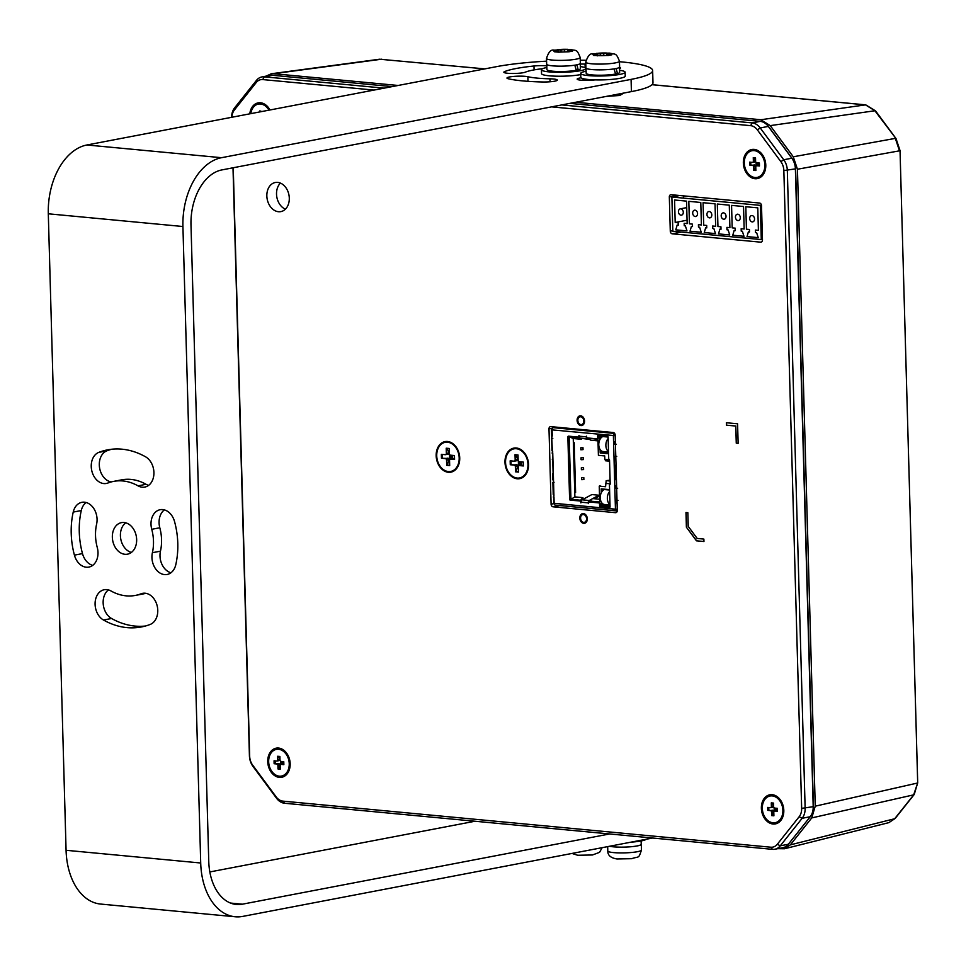 <?xml version="1.0" encoding="UTF-8"?>
<svg xmlns="http://www.w3.org/2000/svg" width="966" height="966" viewBox="0 0 966 966"><rect width="100%" height="100%" fill="white"/><g stroke="black" fill="none" stroke-linecap="round" stroke-linejoin="round"><path stroke-width="1.45" d="M86.904 144.985L496.439 66.666A88.92 12.558 178.4 0 1 546.575 61.172A88.92 12.558 178.4 0 0 496.439 66.666L86.904 144.985A61.752 40.101 95.4 0 0 48.3 213.8L66.074 850.285A61.752 40.101 95.4 0 0 100.585 904.055L235.209 916.77A61.752 40.101 -84.6 0 1 200.711 863L182.924 226.515A61.752 40.101 -84.6 0 1 221.528 157.7L631.076 79.381A88.92 12.558 178.4 0 0 652.642 70.542A88.92 12.558 178.4 0 1 631.076 79.381L221.528 157.7A61.752 40.101 -84.6 0 0 182.924 226.515L48.3 213.8A61.752 40.101 95.4 0 1 86.904 144.985L221.528 157.7L86.904 144.985M209.839 871.948L474.97 821.245L209.839 871.948M580.252 60.23A88.92 12.558 178.4 0 1 585.951 60.254A88.92 12.558 178.4 0 0 580.252 60.23M619.46 61.715A88.92 12.558 178.4 0 1 652.642 70.542L652.98 82.762A88.92 12.558 -1.6 0 1 631.414 91.601L221.878 169.919A49.399 32.083 95.4 0 0 190.99 224.969L208.765 861.467A49.399 32.083 95.4 0 0 236.368 904.478A49.399 32.083 95.4 0 0 242.381 904.188L609.594 833.96L242.381 904.188A49.399 32.083 95.4 0 1 236.368 904.478A49.399 32.083 95.4 0 1 208.765 861.467L190.99 224.969A49.399 32.083 95.4 0 1 221.878 169.919L631.414 91.601A88.92 12.558 -1.6 0 0 652.98 82.762L652.642 70.542A88.92 12.558 178.4 0 0 619.46 61.715M131.364 552.443A16.06 11.99 79.2 0 1 120.412 535.707A16.06 11.99 79.2 0 1 125.701 522.811A16.06 11.99 79.2 0 0 120.412 535.707A16.06 11.99 79.2 0 0 131.364 552.443M170.958 572.766A16.06 11.99 79.2 0 1 159.994 556.03A16.06 11.99 79.2 0 1 160.453 551.175A38.29 28.606 -100.8 0 0 161.551 539.596A38.29 28.606 -100.8 0 0 159.801 527.762A16.06 11.99 79.2 0 1 159.076 522.787A16.06 11.99 79.2 0 1 164.365 509.891A16.06 11.99 79.2 0 0 159.076 522.787A16.06 11.99 79.2 0 0 159.801 527.762L151.747 529.296A38.29 28.606 79.2 0 1 153.485 541.141A38.29 28.606 79.2 0 1 152.399 552.709A16.06 11.99 -100.8 0 0 151.94 557.563A16.06 11.99 -100.8 0 0 167.106 574.48A16.06 11.99 -100.8 0 0 175.788 564.712A70.397 52.599 -100.8 0 0 177.792 543.435A70.397 52.599 -100.8 0 0 174.58 521.664A16.06 11.99 -100.8 0 0 160.151 509.71A16.06 11.99 -100.8 0 0 151.01 524.333A16.06 11.99 -100.8 0 0 151.747 529.296A38.29 28.606 79.2 0 1 153.485 541.141A38.29 28.606 79.2 0 1 152.399 552.709A16.06 11.99 -100.8 0 0 151.94 557.563A16.06 11.99 -100.8 0 0 167.106 574.48A16.06 11.99 -100.8 0 0 175.788 564.712A70.397 52.599 -100.8 0 0 177.792 543.435A70.397 52.599 -100.8 0 0 174.58 521.664A16.06 11.99 -100.8 0 0 160.151 509.71A16.06 11.99 -100.8 0 0 151.01 524.333A16.06 11.99 -100.8 0 0 151.747 529.296L159.801 527.762A38.29 28.606 -100.8 0 1 161.551 539.596A38.29 28.606 -100.8 0 1 160.453 551.175L152.399 552.709L160.453 551.175A16.06 11.99 79.2 0 0 159.994 556.03A16.06 11.99 79.2 0 0 170.958 572.766M92.712 565.376A16.06 11.99 79.2 0 1 82.484 553.603A70.397 52.599 79.2 0 1 79.272 531.831A70.397 52.599 79.2 0 1 81.277 510.543A16.06 11.99 79.2 0 1 86.119 502.501A16.06 11.99 79.2 0 0 81.277 510.543L73.223 512.089A70.397 52.599 -100.8 0 0 71.218 533.365A70.397 52.599 -100.8 0 0 74.418 555.136A16.06 11.99 -100.8 0 0 88.86 567.09A16.06 11.99 -100.8 0 0 98.001 552.467A16.06 11.99 -100.8 0 0 97.264 547.505A38.29 28.606 79.2 0 1 95.525 535.659A38.29 28.606 79.2 0 1 96.612 524.091A16.06 11.99 -100.8 0 0 97.071 519.237A16.06 11.99 -100.8 0 0 81.905 502.32A16.06 11.99 -100.8 0 0 73.223 512.089A70.397 52.599 -100.8 0 0 71.218 533.365A70.397 52.599 -100.8 0 0 74.418 555.136A16.06 11.99 -100.8 0 0 88.86 567.09A16.06 11.99 -100.8 0 0 98.001 552.467A16.06 11.99 -100.8 0 0 97.264 547.505A38.29 28.606 79.2 0 1 95.525 535.659A38.29 28.606 79.2 0 1 96.612 524.091A16.06 11.99 -100.8 0 0 97.071 519.237A16.06 11.99 -100.8 0 0 81.905 502.32A16.06 11.99 -100.8 0 0 73.223 512.089L81.277 510.543A70.397 52.599 79.2 0 0 79.272 531.831A70.397 52.599 79.2 0 0 82.484 553.603L74.418 555.136L82.484 553.603A16.06 11.99 79.2 0 0 92.712 565.376M148.631 485.355A16.06 11.99 79.2 0 1 146.083 484.304A58.045 43.373 -100.8 0 0 130.965 479.414A58.045 43.373 -100.8 0 0 121.668 479.848L113.602 481.394A58.045 43.373 79.2 0 1 122.899 480.959A58.045 43.373 79.2 0 1 138.029 485.85A16.06 11.99 -100.8 0 0 142.207 487.19A16.06 11.99 -100.8 0 0 144.779 487.081A16.06 11.99 -100.8 0 0 153.92 473.521A16.06 11.99 -100.8 0 0 145.504 456.773A90.152 67.366 -100.8 0 0 122.018 449.19A90.152 67.366 -100.8 0 0 107.576 449.854A90.152 67.366 -100.8 0 0 98.822 452.366A16.06 11.99 -100.8 0 0 91.504 469.307A16.06 11.99 -100.8 0 0 103.833 483.568A16.06 11.99 -100.8 0 0 106.405 483.447A16.06 11.99 -100.8 0 0 107.963 483A58.045 43.373 79.2 0 1 113.602 481.394A58.045 43.373 79.2 0 1 122.899 480.959A58.045 43.373 79.2 0 1 138.029 485.85A16.06 11.99 -100.8 0 0 142.207 487.19A16.06 11.99 -100.8 0 0 144.779 487.081A16.06 11.99 -100.8 0 0 153.92 473.521A16.06 11.99 -100.8 0 0 145.504 456.773A90.152 67.366 -100.8 0 0 122.018 449.19A90.152 67.366 -100.8 0 0 107.576 449.854A90.152 67.366 -100.8 0 0 98.822 452.366A16.06 11.99 -100.8 0 0 91.504 469.307A16.06 11.99 -100.8 0 0 103.833 483.568A16.06 11.99 -100.8 0 0 106.405 483.447A16.06 11.99 -100.8 0 0 107.963 483A58.045 43.373 79.2 0 1 113.602 481.394L121.668 479.848A58.045 43.373 -100.8 0 1 130.965 479.414A58.045 43.373 -100.8 0 1 146.083 484.304L138.029 485.85L146.083 484.304A16.06 11.99 79.2 0 0 148.631 485.355M111.223 481.937A16.06 11.99 79.2 0 1 99.498 467.327A16.06 11.99 79.2 0 1 106.876 450.82A90.152 67.366 79.2 0 1 111.633 449.25A90.152 67.366 79.2 0 0 106.876 450.82L98.822 452.366L106.876 450.82A16.06 11.99 79.2 0 0 99.498 467.327A16.06 11.99 79.2 0 0 111.223 481.937M145.431 626.016A90.152 67.366 79.2 0 1 135.059 626.077A90.152 67.366 79.2 0 1 111.561 618.494A16.06 11.99 79.2 0 1 103.265 604.511A16.06 11.99 79.2 0 1 108.446 589.912A16.06 11.99 79.2 0 0 103.265 604.511A16.06 11.99 79.2 0 0 111.561 618.494L103.507 620.027A90.152 67.366 -100.8 0 0 126.993 627.622A90.152 67.366 -100.8 0 0 141.434 626.946A90.152 67.366 -100.8 0 0 150.189 624.447A16.06 11.99 -100.8 0 0 157.506 607.493A16.06 11.99 -100.8 0 0 145.166 593.233A16.06 11.99 -100.8 0 0 142.594 593.353A16.06 11.99 -100.8 0 0 141.036 593.8A58.045 43.373 79.2 0 1 135.409 595.418A58.045 43.373 79.2 0 1 126.111 595.841A58.045 43.373 79.2 0 1 110.981 590.963A16.06 11.99 -100.8 0 0 106.803 589.61A16.06 11.99 -100.8 0 0 104.231 589.731A16.06 11.99 -100.8 0 0 95.091 603.279A16.06 11.99 -100.8 0 0 103.507 620.027A90.152 67.366 -100.8 0 0 126.993 627.622A90.152 67.366 -100.8 0 0 141.434 626.946A90.152 67.366 -100.8 0 0 150.189 624.447A16.06 11.99 -100.8 0 0 157.506 607.493A16.06 11.99 -100.8 0 0 145.166 593.233A16.06 11.99 -100.8 0 0 142.594 593.353A16.06 11.99 -100.8 0 0 141.036 593.8A58.045 43.373 79.2 0 1 135.409 595.418A58.045 43.373 79.2 0 1 126.111 595.841A58.045 43.373 79.2 0 1 110.981 590.963A16.06 11.99 -100.8 0 0 106.803 589.61A16.06 11.99 -100.8 0 0 104.231 589.731A16.06 11.99 -100.8 0 0 95.091 603.279A16.06 11.99 -100.8 0 0 103.507 620.027L111.561 618.494A90.152 67.366 79.2 0 0 135.059 626.077A90.152 67.366 79.2 0 0 145.431 626.016M143.463 593.873A58.045 43.373 -100.8 0 0 145.854 593.317A58.045 43.373 -100.8 0 1 143.463 593.873L135.409 595.418L143.463 593.873M652.267 838.09A88.92 12.558 -1.6 0 0 652.605 838.029A88.92 12.558 -1.6 0 1 652.267 838.09L242.72 916.408A61.752 40.101 -84.6 0 1 235.209 916.77A61.752 40.101 -84.6 0 1 200.711 863L182.924 226.515L48.3 213.8L66.074 850.285A61.752 40.101 95.4 0 0 100.585 904.055L235.209 916.77A61.752 40.101 -84.6 0 0 242.72 916.408L652.267 838.09M112.346 537.253A16.06 11.99 -100.8 0 0 127.524 554.17A16.06 11.99 -100.8 0 0 136.653 539.547A16.06 11.99 -100.8 0 0 121.487 522.63A16.06 11.99 -100.8 0 0 112.346 537.253A16.06 11.99 -100.8 0 0 127.524 554.17A16.06 11.99 -100.8 0 0 136.653 539.547A16.06 11.99 -100.8 0 0 121.487 522.63A16.06 11.99 -100.8 0 0 112.346 537.253M593.535 80.045A62.983 8.887 -1.6 0 0 595.08 79.888A62.983 8.887 -1.6 0 1 593.535 80.045A11.109 1.57 -1.6 0 1 577.173 79.115A11.109 1.57 -1.6 0 0 593.535 80.045M581.061 77.811A11.109 1.57 -1.6 0 0 579.866 78.017A11.109 1.57 -1.6 0 0 577.173 79.115A11.109 1.57 -1.6 0 1 579.866 78.017A11.109 1.57 -1.6 0 1 581.061 77.811M585.819 64.094A62.983 8.887 -1.6 0 0 585.058 64.07A11.109 1.57 -1.6 0 0 580.264 64.118A11.109 1.57 -1.6 0 1 585.058 64.07A62.983 8.887 -1.6 0 1 585.819 64.094M584.647 67.511A40.753 5.76 178.4 0 1 585.915 67.584A40.753 5.76 178.4 0 0 584.647 67.511M619.556 68.683A11.109 1.57 -1.6 0 0 620.546 67.994A11.109 1.57 -1.6 0 0 619.52 67.366A11.109 1.57 -1.6 0 1 620.546 67.994A11.109 1.57 -1.6 0 1 619.556 68.683M533.981 66.002A62.983 8.887 -1.6 0 0 516.073 68.526A62.983 8.887 -1.6 0 0 504.506 71.641A11.109 1.57 -1.6 0 0 503.854 72.196A11.109 1.57 -1.6 0 0 511.111 73.464A11.109 1.57 -1.6 0 0 523.379 72.679A11.109 1.57 -1.6 0 0 525.419 72.124A40.753 5.76 178.4 0 1 532.906 70.107A40.753 5.76 178.4 0 1 542.602 68.683A40.753 5.76 178.4 0 0 532.906 70.107A40.753 5.76 178.4 0 0 525.419 72.124A11.109 1.57 -1.6 0 1 523.379 72.679A11.109 1.57 -1.6 0 1 511.111 73.464A11.109 1.57 -1.6 0 1 503.854 72.196A11.109 1.57 -1.6 0 1 504.506 71.641A62.983 8.887 -1.6 0 1 516.073 68.526A62.983 8.887 -1.6 0 1 533.981 66.002A11.109 1.57 -1.6 0 1 546.804 65.881A11.109 1.57 -1.6 0 0 533.981 66.002L534.089 69.89L533.981 66.002M508.285 78.753A62.983 8.887 -1.6 0 0 522.642 80.89A62.983 8.887 -1.6 0 0 542.457 81.977A11.109 1.57 -1.6 0 0 557.334 80.093A11.109 1.57 -1.6 0 0 553.482 79.007A11.109 1.57 -1.6 0 0 549.98 78.814A40.753 5.76 178.4 0 1 537.156 78.113A40.753 5.76 178.4 0 1 527.871 76.725A11.109 1.57 -1.6 0 0 525.335 76.35A11.109 1.57 -1.6 0 0 513.429 76.447A11.109 1.57 -1.6 0 0 506.969 78.053A11.109 1.57 -1.6 0 0 508.285 78.753A62.983 8.887 -1.6 0 0 522.642 80.89A62.983 8.887 -1.6 0 0 542.457 81.977A11.109 1.57 -1.6 0 0 557.334 80.093A11.109 1.57 -1.6 0 0 553.482 79.007A11.109 1.57 -1.6 0 0 549.98 78.814A40.753 5.76 178.4 0 1 537.156 78.113A40.753 5.76 178.4 0 1 527.871 76.725A11.109 1.57 -1.6 0 0 525.335 76.35A11.109 1.57 -1.6 0 0 513.429 76.447A11.109 1.57 -1.6 0 0 506.969 78.053A11.109 1.57 -1.6 0 0 508.285 78.753M231.599 117.309A14.816 11.073 79.2 0 1 234.605 107.878L256.461 80.371A14.816 11.073 79.2 0 1 261.907 76.93L269.961 75.384A14.816 11.073 -100.8 0 1 272.34 75.276L392.208 86.602M561.777 104.92L752.176 122.911A14.816 11.073 79.2 0 1 760.23 127.947L783.752 159.752A14.816 11.073 79.2 0 1 787.326 170.439L805.137 808.228A14.816 11.073 79.2 0 1 802.142 818.287L780.287 845.805A14.816 11.073 79.2 0 1 774.841 849.235L782.907 847.689A14.816 11.073 -100.8 0 0 788.353 844.26L810.208 816.741A14.816 11.073 -100.8 0 0 813.203 806.682L795.392 168.893A14.816 11.073 -100.8 0 0 791.818 158.207L768.296 126.413A14.816 11.073 -100.8 0 0 760.242 121.366L569.843 103.374M285.405 209.175A14.816 11.073 79.2 0 1 276.868 197.293A14.816 11.073 79.2 0 1 280.418 183.105M762.464 239.568L761.739 239.496M551.634 106.864L750.642 125.665A12.353 9.225 79.2 0 1 757.344 129.867L780.866 161.66A12.353 9.225 79.2 0 1 783.849 170.559L801.659 808.361A12.353 9.225 79.2 0 1 799.16 816.741L777.304 844.26A12.353 9.225 79.2 0 1 770.796 847.206L282.881 801.128A12.353 9.225 79.2 0 1 276.179 796.914L252.657 765.12A12.353 9.225 79.2 0 1 249.675 756.221L233.241 167.746M231.876 117.26A12.353 9.225 79.2 0 1 234.364 110.039L256.219 82.533A12.353 9.225 79.2 0 1 262.728 79.574L373.999 90.079M278.486 211.723A14.816 11.073 -100.8 0 0 280.852 211.614A14.816 11.073 -100.8 0 0 289.184 196.545A14.816 11.073 -100.8 0 0 277.665 182.393A14.816 11.073 -100.8 0 0 275.286 182.502A14.816 11.073 -100.8 0 0 266.954 197.571A14.816 11.073 -100.8 0 0 278.486 211.723M269.937 109.979A14.816 11.073 -100.8 0 0 260.518 102.77A14.816 11.073 -100.8 0 0 249.808 113.831M278.546 748.058A14.816 11.073 -100.8 0 0 267.739 761.667A14.816 11.073 -100.8 0 0 279.367 777.388A14.816 11.073 -100.8 0 0 290.174 763.78A14.816 11.073 -100.8 0 0 278.546 748.058M754.156 149.392A14.816 11.073 -100.8 0 0 743.349 163A14.816 11.073 -100.8 0 0 754.977 178.722A14.816 11.073 -100.8 0 0 765.784 165.126A14.816 11.073 -100.8 0 0 754.156 149.392M772.184 794.68A14.816 11.073 -100.8 0 0 761.377 808.288A14.816 11.073 -100.8 0 0 773.005 824.01A14.816 11.073 -100.8 0 0 783.812 810.414A14.816 11.073 -100.8 0 0 772.184 794.68M737.577 423.796L738.133 443.346L736.261 443.165L735.778 426.054L726.432 425.173L726.36 422.734L737.577 423.796M703.876 539.088L703.948 541.528L696.462 540.827L686.391 527.195L685.981 512.523L687.852 512.705L688.227 526.361L697.174 538.448L703.876 539.088M760.665 242.164L672.227 233.808A2.475 1.847 -100.8 0 1 670.283 231.188L669.329 196.967A2.475 1.847 -100.8 0 1 670.73 194.709A2.475 1.847 -100.8 0 1 671.128 194.697L759.578 203.053A2.475 1.847 -100.8 0 1 761.51 205.673L762.464 239.894A2.475 1.847 -100.8 0 1 761.063 242.14A2.475 1.847 -100.8 0 1 760.665 242.164L761.437 242.007M580.735 416.781A3.949 2.958 -100.8 0 0 580.095 416.805A3.949 2.958 -100.8 0 0 577.873 420.826A3.949 2.958 -100.8 0 0 580.952 424.593A3.949 2.958 -100.8 0 0 581.58 424.569A3.949 2.958 -100.8 0 0 583.802 420.548A3.949 2.958 -100.8 0 0 580.735 416.781M583.464 514.552A3.949 2.958 -100.8 0 0 582.824 514.576A3.949 2.958 -100.8 0 0 580.614 518.597A3.949 2.958 -100.8 0 0 583.681 522.365A3.949 2.958 -100.8 0 0 584.309 522.34A3.949 2.958 -100.8 0 0 586.531 518.319A3.949 2.958 -100.8 0 0 583.464 514.552M516.327 447.995A15.565 11.628 -100.8 0 0 504.976 462.279A15.565 11.628 -100.8 0 0 517.196 478.786A15.565 11.628 -100.8 0 0 528.547 464.501A15.565 11.628 -100.8 0 0 516.327 447.995M447.524 441.486A15.565 11.628 -100.8 0 0 436.173 455.783A15.565 11.628 -100.8 0 0 448.381 472.289A15.565 11.628 -100.8 0 0 459.731 458.005A15.565 11.628 -100.8 0 0 447.524 441.486M615.487 512.692L553.035 506.8A2.475 1.847 -100.8 0 1 551.091 504.18L548.99 428.892A2.475 1.847 -100.8 0 1 550.403 426.646A2.475 1.847 -100.8 0 1 550.789 426.622L613.253 432.526A2.475 1.847 -100.8 0 1 615.185 435.147L617.286 510.434A2.475 1.847 -100.8 0 1 615.885 512.68A2.475 1.847 -100.8 0 1 615.487 512.692L616.26 512.548M774.841 849.235A14.816 11.073 79.2 0 1 772.474 849.343L284.572 803.253A14.816 11.073 79.2 0 1 276.517 798.218L252.995 766.412A14.816 11.073 79.2 0 1 249.421 755.738L232.999 167.794M261.907 76.93A14.816 11.073 79.2 0 1 264.273 76.821L384.142 88.148M289.474 762.271A8.151 6.086 -100.8 0 0 288.894 759.264M765.084 163.604A8.151 6.086 -100.8 0 0 764.517 160.597M783.112 808.904A8.151 6.086 -100.8 0 0 782.532 805.885M738.121 443.297L736.261 443.165M736.418 443.14L735.778 426.054M735.935 426.03L726.432 425.173M726.589 425.149L726.529 422.746M703.948 541.479L696.462 540.827M696.631 540.791L686.391 527.195M686.548 527.158L686.138 512.548M580.977 425.571A4.939 3.695 79.2 0 1 577.137 420.862A4.939 3.695 79.2 0 1 579.914 415.839A4.939 3.695 79.2 0 1 580.699 415.803A4.939 3.695 79.2 0 1 584.539 420.512A4.939 3.695 79.2 0 1 581.774 425.535A4.939 3.695 79.2 0 1 580.977 425.571M583.706 523.343A4.939 3.695 79.2 0 1 579.866 518.633A4.939 3.695 79.2 0 1 582.643 513.61A4.939 3.695 79.2 0 1 583.44 513.574A4.939 3.695 79.2 0 1 587.28 518.283A4.939 3.695 79.2 0 1 584.502 523.306A4.939 3.695 79.2 0 1 583.706 523.343M266.133 76.121L271.301 73.754L273.583 73.706L398.113 85.467M575.748 102.251L760.846 119.736L770.24 125.616L793.279 156.782L797.445 169.231L815.244 806.175L811.754 817.912L790.333 844.864L784.561 848.752L777.763 848.679M623.807 93.062L619.701 95.477L606.443 96.383M652.002 84.706L865.512 104.871L874.894 110.752L770.24 125.616M874.894 110.752L896.037 138.645L895.325 138.38L899.491 150.829L797.445 169.231M888.853 822.646L895.18 818.443L914.162 794.547L917.7 782.871L900.034 150.611L917.688 782.834L913.667 794.849L811.754 817.912M896.037 138.645L900.034 150.575L917.688 782.834L914.343 794.076L894.673 818.745L888.865 822.634M484.86 68.888L379.566 59.216L484.751 68.9M812.527 812.128A14.804 11.061 -100.8 0 0 813.408 806.03L795.622 169.038A14.804 11.061 -100.8 0 0 792.048 158.364L768.984 127.174A14.804 11.061 -100.8 0 0 767.704 125.652M683.397 195.856A45.45 33.955 79.2 0 1 683.421 198.102M576.943 64.782L578.187 69.89L576.159 69.697M580.337 66.582A22.23 3.139 178.4 0 1 585.867 68.489A22.23 3.139 178.4 0 1 580.481 70.699A22.23 3.139 178.4 0 1 555.945 72.269A22.23 3.139 178.4 0 1 541.431 69.733A22.23 3.139 178.4 0 1 546.816 67.523A22.23 3.139 178.4 0 1 546.853 67.523M578.187 69.89A16.748 2.367 -1.6 0 0 580.385 68.646L580.252 63.527M546.768 64.456L546.913 69.576A16.748 2.367 -1.6 0 0 557.853 71.496A16.748 2.367 -1.6 0 0 576.328 70.313L574.794 65.169M541.431 69.733L541.54 73.645A22.23 3.139 -1.6 0 0 556.054 76.181A22.23 3.139 -1.6 0 0 580.59 74.611A22.23 3.139 -1.6 0 0 580.723 74.587M546.659 64.203A16.845 2.379 -1.6 0 0 552.504 65.845A16.845 2.379 -1.6 0 0 570.544 65.7A16.845 2.379 -1.6 0 0 580.337 63.261L580.18 57.501A16.845 2.379 178.4 0 1 570.387 59.94A16.845 2.379 178.4 0 1 552.347 60.073A16.845 2.379 178.4 0 1 546.502 58.443L546.659 64.203M569.022 51.766L572.56 51.089L567.972 50.425L571.8 49.64L569.747 49.399L553.699 50.329L558.288 50.848L554.472 51.778L558.59 52.164L569.022 51.766M557.406 50.606L557.249 49.64M567.682 49.254L567.477 51.548M616.211 68.489L617.455 73.597L615.414 73.404M619.604 70.289A22.23 3.139 178.4 0 1 625.135 72.209A22.23 3.139 178.4 0 1 619.749 74.418A22.23 3.139 178.4 0 1 595.213 75.976A22.23 3.139 178.4 0 1 580.699 73.44A22.23 3.139 178.4 0 1 586.084 71.23A22.23 3.139 178.4 0 1 586.12 71.23M617.455 73.597A16.748 2.367 -1.6 0 0 619.653 72.353L619.508 67.234M586.036 68.175L586.181 73.295A16.748 2.367 -1.6 0 0 597.121 75.203A16.748 2.367 -1.6 0 0 615.596 74.02L614.062 68.888M580.699 73.44L580.808 77.352A22.23 3.139 -1.6 0 0 595.322 79.888A22.23 3.139 -1.6 0 0 619.858 78.318A22.23 3.139 -1.6 0 0 625.243 76.109L625.135 72.209M585.927 67.922A16.845 2.379 -1.6 0 0 591.772 69.552A16.845 2.379 -1.6 0 0 609.812 69.419A16.845 2.379 -1.6 0 0 619.604 66.98L619.447 61.208A16.845 2.379 178.4 0 1 609.655 63.647A16.845 2.379 178.4 0 1 591.615 63.78A16.845 2.379 178.4 0 1 585.77 62.15L585.927 67.922M608.29 55.485L611.828 54.796L607.24 54.132L611.067 53.347L609.015 53.106L592.967 54.036L597.556 54.555L593.74 55.485L608.29 55.485M596.674 54.313L596.517 53.359M606.95 52.961L606.745 55.267M630.943 842.171A22.23 3.139 -1.6 0 0 639.758 841.181A22.23 3.139 -1.6 0 0 646.278 839.237M609.667 846.24A16.748 2.367 -1.6 0 0 636.099 846.107A16.748 2.367 -1.6 0 0 641.219 844.26L641.122 840.939M641.207 844.006A16.845 2.379 178.4 0 1 641.315 844.26A16.845 2.379 178.4 0 1 630.81 846.759A16.845 2.379 178.4 0 1 612.359 846.711A16.845 2.379 178.4 0 1 609.594 846.252M757.284 177.37A13.584 10.155 -100.8 0 0 757.441 177.346A13.584 10.155 -100.8 0 0 765.084 163.532A13.584 10.155 -100.8 0 0 754.518 150.551A13.584 10.155 -100.8 0 0 752.345 150.66A13.584 10.155 -100.8 0 0 752.176 150.684M754.941 177.502A13.584 10.155 79.2 0 1 744.388 164.534A13.584 10.155 79.2 0 1 752.019 150.72A13.584 10.155 79.2 0 1 754.192 150.611A13.584 10.155 79.2 0 1 764.758 163.592A13.584 10.155 79.2 0 1 757.127 177.406A13.584 10.155 79.2 0 1 754.941 177.502M755.774 167.094A1.485 1.111 79.2 0 1 756.861 165.741L759.469 165.983L759.397 163.049L756.776 162.807A1.485 1.111 79.2 0 1 755.605 161.237L755.521 157.808L753.275 157.603L753.371 161.02A1.485 1.111 79.2 0 1 752.285 162.385L749.664 162.131L749.749 165.065L752.369 165.319A1.485 1.111 79.2 0 1 753.528 166.889L753.625 170.306L755.871 170.523L755.774 167.094M756.861 165.741L759.457 165.524M758.334 162.952L758.491 165.391M758.395 165.126L757.791 163.447L758.395 165.126L756.161 164.908L757.839 164.908M758.358 163.496L756.668 163.339L755.678 165.343L749.749 165.065M755.678 165.343L754.518 169.895L753.625 170.306M755.859 170.028L754.518 169.895M750.751 162.24L750.823 164.908M754.398 161.974L755.569 161.551L755.472 160.622L755.569 161.551L752.743 162.288M754.18 157.687L755.472 160.622L753.371 161.02M757.078 162.831L757.791 163.447L756.161 164.908L756.088 162.445M756.378 162.674L756.668 163.339M775.312 822.658A13.584 10.155 -100.8 0 0 775.469 822.634A13.584 10.155 -100.8 0 0 783.1 808.82A13.584 10.155 -100.8 0 0 772.546 795.839A13.584 10.155 -100.8 0 0 770.361 795.948A13.584 10.155 -100.8 0 0 770.204 795.972M772.969 822.79A13.584 10.155 79.2 0 1 762.415 809.822A13.584 10.155 79.2 0 1 770.047 796.008A13.584 10.155 79.2 0 1 772.22 795.912A13.584 10.155 79.2 0 1 782.786 808.88A13.584 10.155 79.2 0 1 775.143 822.694A13.584 10.155 79.2 0 1 772.969 822.79M773.802 812.394A1.485 1.111 79.2 0 1 774.877 811.029L777.497 811.271L777.413 808.337L774.792 808.095A1.485 1.111 79.2 0 1 773.633 806.525L773.537 803.096L771.291 802.891L771.387 806.308A1.485 1.111 79.2 0 1 770.313 807.673L767.692 807.419L767.777 810.353L770.397 810.607A1.485 1.111 79.2 0 1 771.556 812.177L771.653 815.594L773.899 815.811L773.802 812.394M774.877 811.029L777.485 810.812M776.362 808.24L776.519 810.679M776.423 810.414L775.819 808.735L776.423 810.414L774.177 810.196L775.855 810.196M776.374 808.784L774.696 808.627L773.706 810.631L767.777 810.353M773.706 810.631L772.534 815.183L771.653 815.594M773.875 815.316L772.534 815.183M768.779 807.528L768.851 810.208M772.414 807.274L773.597 806.839L773.5 805.91L773.597 806.839L770.771 807.588M772.208 802.975L773.5 805.91L771.387 806.308M775.106 808.119L775.819 808.735L774.177 810.196L774.116 807.733M774.406 807.962L774.696 808.627M269.272 110.112A13.584 10.155 -100.8 0 0 260.88 103.93A13.584 10.155 -100.8 0 0 258.695 104.026A13.584 10.155 -100.8 0 0 258.538 104.062M250.798 113.638A13.584 10.155 79.2 0 1 258.381 104.087A13.584 10.155 79.2 0 1 260.554 103.99A13.584 10.155 79.2 0 1 268.946 110.172M259.661 111.947L259.625 110.969L261.883 111.525M260.542 111.054L260.832 111.718M281.661 776.036A13.584 10.155 -100.8 0 0 281.831 776A13.584 10.155 -100.8 0 0 289.462 762.186A13.584 10.155 -100.8 0 0 278.896 749.218A13.584 10.155 -100.8 0 0 276.723 749.314A13.584 10.155 -100.8 0 0 276.566 749.35M279.331 776.169A13.584 10.155 79.2 0 1 268.765 763.188A13.584 10.155 79.2 0 1 276.397 749.375A13.584 10.155 79.2 0 1 278.582 749.278A13.584 10.155 79.2 0 1 289.136 762.246A13.584 10.155 79.2 0 1 281.504 776.06A13.584 10.155 79.2 0 1 279.331 776.169M280.152 765.76A1.485 1.111 79.2 0 1 281.239 764.396L283.859 764.649L283.775 761.715L281.154 761.462A1.485 1.111 79.2 0 1 279.995 759.892L279.899 756.475L277.653 756.257L277.749 759.687A1.485 1.111 79.2 0 1 276.662 761.039L274.054 760.797L274.127 763.732L276.747 763.973A1.485 1.111 79.2 0 1 277.918 765.543L278.003 768.972L280.249 769.178L280.152 765.76M281.239 764.396L283.847 764.191M282.724 761.619L282.881 764.058M282.784 763.78L282.181 762.102L282.784 763.78L280.538 763.575L282.217 763.575M282.736 762.162L281.058 761.993L280.055 763.997L274.127 763.732M280.055 763.997L278.896 768.562L278.003 768.972M280.237 768.682L278.896 768.562M275.141 760.894L275.213 763.575M278.776 760.64L279.947 760.206L279.85 759.276L279.947 760.206L277.133 760.954M278.558 756.342L279.85 759.276L277.749 759.687M281.456 761.498L282.181 762.102L280.538 763.575L280.466 761.099M280.768 761.341L281.058 761.993M516.351 448.731A14.816 11.073 79.2 0 1 527.871 462.883A14.816 11.073 79.2 0 1 519.539 477.953A14.816 11.073 79.2 0 1 517.172 478.061A14.816 11.073 79.2 0 1 505.653 463.909A14.816 11.073 79.2 0 1 513.972 448.84A14.816 11.073 79.2 0 1 516.351 448.731M518.356 466.952A1.485 1.111 79.2 0 1 519.43 465.588L523.355 465.962L523.246 462.05L519.322 461.688A1.485 1.111 79.2 0 1 518.162 460.106L518.018 454.974L515.023 454.696L515.168 459.828A1.485 1.111 79.2 0 1 514.093 461.193L510.157 460.818L510.277 464.731L514.202 465.105A1.485 1.111 79.2 0 1 515.361 466.675L515.506 471.806L518.5 472.084L518.356 466.952M519.43 465.588L523.355 465.612M518.488 471.71L515.506 471.806M521.35 461.869L521.435 464.887L517.969 465.032L516.182 471.493M517.969 465.032L510.277 464.731M510.99 460.891L511.086 464.61M518.247 460.613L516.653 460.697L517.836 460.263L517.74 459.333L515.723 454.757M521.435 464.887L520.626 462.654L520.686 464.61L521.531 465.153M521.374 462.726L519.14 462.509L518.44 464.61L520.686 464.61M518.344 460.879L518.44 464.61L520.964 461.833M520.602 461.808L520.626 462.654L519.515 461.7M518.585 461.265L519.14 462.509M447.536 442.223A14.816 11.073 79.2 0 1 459.067 456.375A14.816 11.073 79.2 0 1 450.736 471.444A14.816 11.073 79.2 0 1 448.357 471.553A14.816 11.073 79.2 0 1 436.837 457.401A14.816 11.073 79.2 0 1 445.169 442.331A14.816 11.073 79.2 0 1 447.536 442.223M449.54 460.456A1.485 1.111 79.2 0 1 450.627 459.091L454.551 459.466L454.443 455.554L450.518 455.179A1.485 1.111 79.2 0 1 449.347 453.609L449.202 448.478L446.22 448.2L446.364 453.332A1.485 1.111 79.2 0 1 445.278 454.684L441.353 454.322L441.462 458.234L445.386 458.596A1.485 1.111 79.2 0 1 446.546 460.166L446.69 465.31L449.685 465.588L449.54 460.456M450.627 459.091L454.539 459.116M449.673 465.214L446.69 465.31M452.547 455.372L452.631 458.391L449.154 458.536L447.367 464.996M449.154 458.536L441.462 458.234M442.174 454.394L442.283 458.113M449.431 454.117L447.85 454.201L449.021 453.766L448.924 452.837L446.908 448.26M452.631 458.391L451.822 456.145L451.871 458.101L452.728 458.657M452.571 456.218L450.325 456.012L449.637 458.113L451.871 458.101M449.528 454.382L449.637 458.113L452.16 455.336M451.798 455.3L451.822 456.145L450.699 455.203M449.77 454.757L450.325 456.012M671.877 197.016L760.327 205.372L761.28 239.58L672.831 231.236L671.877 197.016L679.738 195.506M675.198 222.482L674.57 199.998L686.536 201.121L687.164 223.617L684.17 223.327L684.242 225.778L685.365 225.887L686.995 230.91L675.777 229.848L677.142 225.102L678.265 225.211L678.192 222.772L675.198 222.482L687.067 220.212M689.446 223.834L688.818 201.339L700.785 202.474L701.413 224.957L698.418 224.68L698.49 227.119L699.613 227.227L701.244 232.263L690.026 231.2L691.39 226.455L692.513 226.551L692.441 224.112L689.446 223.834M703.695 225.175L703.067 202.691L715.033 203.814L715.661 226.31L712.667 226.02L712.739 228.471L713.862 228.568L715.492 233.603L704.274 232.54L705.639 227.795L706.762 227.904L706.689 225.452L703.695 225.175M717.943 226.527L717.315 204.031L729.282 205.166L729.91 227.65L726.915 227.372L726.987 229.811L728.11 229.92L729.741 234.943L718.523 233.893L719.887 229.147L721.01 229.244L720.938 226.805L717.943 226.527M732.192 227.867L731.564 205.384L743.53 206.507L744.158 229.002L741.163 228.713L741.236 231.164L742.359 231.26L743.989 236.296L732.771 235.233L734.136 230.488L735.247 230.596L735.186 228.145L732.192 227.867M746.44 229.208L745.812 206.724L757.779 207.859L758.407 230.343L755.412 230.065L755.484 232.504L756.607 232.613L758.238 237.636L747.02 236.585L748.384 231.828L749.495 231.937L749.435 229.497L746.44 229.208M683.3 212.23A3.212 2.403 79.2 0 1 681.477 215.152A3.212 2.403 79.2 0 1 678.446 211.771A3.212 2.403 79.2 0 1 680.269 208.849A3.212 2.403 79.2 0 1 683.3 212.23M697.549 213.571A3.212 2.403 79.2 0 1 695.725 216.505A3.212 2.403 79.2 0 1 692.694 213.112A3.212 2.403 79.2 0 1 694.518 210.19A3.212 2.403 79.2 0 1 697.549 213.571M711.797 214.923A3.212 2.403 79.2 0 1 709.974 217.845A3.212 2.403 79.2 0 1 706.943 214.464A3.212 2.403 79.2 0 1 708.766 211.542A3.212 2.403 79.2 0 1 711.797 214.923M726.046 216.263A3.212 2.403 79.2 0 1 724.222 219.197A3.212 2.403 79.2 0 1 721.191 215.804A3.212 2.403 79.2 0 1 723.015 212.882A3.212 2.403 79.2 0 1 726.046 216.263M740.294 217.616A3.212 2.403 79.2 0 1 738.471 220.538A3.212 2.403 79.2 0 1 735.44 217.157A3.212 2.403 79.2 0 1 737.263 214.235A3.212 2.403 79.2 0 1 740.294 217.616M754.543 218.956A3.212 2.403 79.2 0 1 752.719 221.878A3.212 2.403 79.2 0 1 749.688 218.497A3.212 2.403 79.2 0 1 751.512 215.575A3.212 2.403 79.2 0 1 754.543 218.956M583.259 457.655L581.049 457.775L583.259 457.655L583.319 459.611L581.109 459.731L581.049 457.775M583.814 477.602L581.604 477.723L583.814 477.602L583.875 479.559L581.665 479.679L581.604 477.723M583.536 467.629L581.327 467.749L583.536 467.629L583.597 469.585L581.387 469.705L581.327 467.749M582.981 447.681L580.771 447.813L582.981 447.681L583.041 449.637L580.832 449.77L580.771 447.813M575.591 492.491L574.202 442.621M599.62 499.241L592.412 498.553L590.093 501.113L599.705 502.018L599.258 486.14L600.031 485.524M580.59 500.219L582.921 497.659L574.879 496.898L573.249 438.528L581.29 439.288L578.839 437.646L569.191 436.729L570.942 499.313L580.59 500.219L580.614 500.992M610.089 480.223L606.201 480.645L605.573 486.731L599.258 486.14M601.975 491.561L601.903 489.315L609.594 490.04M610.041 506.172L602.361 505.447L606.334 504.687M601.577 502.537L601.673 505.967L602.301 503.419M600.248 505.834L610.053 506.752L609.461 485.427A0.99 0.737 79.2 0 1 609.824 484.606A0.99 0.737 -100.8 0 0 610.198 483.785L609.534 460.214A0.99 0.737 -100.8 0 0 609.123 459.321A0.99 0.737 79.2 0 1 608.701 458.427L608.109 437.115A0.99 0.737 -100.8 0 0 607.336 436.077L598.365 435.219A0.99 0.737 -100.8 0 0 597.64 436.137L597.688 437.936A0.99 0.737 79.2 0 1 596.976 438.842L587.473 437.948A0.99 0.737 79.2 0 1 586.7 436.898L586.483 436.149L586.326 436.874A2.222 1.449 -84.6 0 0 587.509 438.793L589.067 439.035M608.012 436.644L599.717 435.859L599.826 439.723M600.103 449.54L600.2 452.969L608.58 453.766M609.582 489.641L601.202 488.856L601.299 492.708M605.477 483.362L610.198 483.809M609.437 459.744L604.813 459.309L604.716 455.94L598.401 455.336L597.954 439.445L588.33 438.033M578.827 436.958L578.839 437.646M587.606 437.96L587.509 438.793L580.409 438.129A2.222 1.449 95.4 0 1 579.214 436.197L579.008 435.449L578.839 436.161A0.99 0.737 79.2 0 1 578.127 437.067L568.588 436.161A0.99 0.737 -100.8 0 0 567.863 437.079L569.602 499.156A0.99 0.737 -100.8 0 0 570.375 500.207L580.554 500.98A0.99 0.737 -100.8 0 1 581.134 501.378L581.146 501.342M590.105 501.885L590.093 501.113M600.2 452.969L604.861 451.702M608.556 453.187L600.876 452.462L600.816 450.422M600.49 438.564L600.429 436.33L608.109 437.055M608.52 451.581A7.656 4.975 -84.6 0 1 608.145 438.528M602.82 436.547A7.656 4.975 95.4 0 0 598.763 444.71A7.656 4.975 95.4 0 0 603.05 451.52L608.532 452.04M588.342 438.54L590.781 440.194L597.99 440.87M574.879 496.898L570.942 499.313M569.191 436.729L573.249 438.528M604.813 459.309L605.646 460.806L609.558 461.168M610.114 481.02L606.201 480.645M600.429 436.33L598.304 435.726M601.202 488.856L601.903 489.315M604.293 489.545A7.656 4.975 95.4 0 0 600.248 497.707A7.656 4.975 95.4 0 0 604.523 504.518L610.005 505.037M609.993 504.578A7.656 4.975 -84.6 0 1 609.631 491.525M552.709 459.019L551.405 429.689L552.105 429.447M552.697 451.714L552.467 450.301M615.873 501.366L615.221 501.499L615.27 502.984L615.91 502.863L615.873 501.366L617.177 500.316M616.598 485.886L614.787 485.874L614.835 487.359L615.439 485.91M616.03 465.201L614.207 465.201L614.618 479.667L615.257 479.547L614.859 465.226M614.642 457.365L614.002 457.498L614.038 458.983L614.678 458.862L614.642 457.365L615.946 456.314M615.378 441.885L613.555 441.873L614.533 444.384L615.608 444.215L614.243 443.249L614.207 441.909M609.763 507.5L601.009 506.667A0.99 0.737 79.2 0 1 600.224 505.616L600.176 503.817A0.99 0.737 -100.8 0 0 599.403 502.767L589.9 501.861A0.99 0.737 -100.8 0 0 589.598 501.922M580.554 500.98L571.015 500.086A0.99 0.737 79.2 0 1 570.242 499.036L568.515 436.946A0.99 0.737 79.2 0 1 568.793 436.185M578.429 437.006L578.767 436.946A0.99 0.737 -100.8 0 0 579.274 436.729M597.278 438.793L597.616 438.721A0.99 0.737 -100.8 0 0 598.34 437.815L598.28 436.004A0.99 0.737 79.2 0 1 598.57 435.243M615.04 434.314L614.654 434.446A0.99 0.64 95.4 0 0 614.026 435.545L613.386 435.666A1.98 1.28 -84.6 0 1 614.618 433.468L614.654 433.456M558.988 427.395L553.325 427.672A1.98 1.28 95.4 0 0 552.093 429.882L551.405 429.689M553.941 503.02L553.699 494.302M553.929 495.715L553.494 480.09L552.806 479.897L552.637 473.69L553.313 473.509M552.226 459.212L552.914 459.405L553.325 473.871L552.637 473.69M579.914 501.113A0.99 0.737 79.2 0 1 580.687 502.151L580.892 502.9L581.061 502.187A2.222 1.449 95.4 0 1 582.124 499.833L589.236 500.497L592.025 498.987M590.202 500.992L589.405 501.426L589.236 500.497A2.222 1.449 -84.6 0 0 588.161 502.863L588.379 503.612L588.535 502.9A0.99 0.737 79.2 0 1 589.26 501.994L598.763 502.888A0.99 0.737 79.2 0 1 599.536 503.938L599.584 505.749A0.99 0.737 -100.8 0 0 600.357 506.788L609.341 507.645A0.99 0.737 -100.8 0 0 610.053 506.739M615.197 435.678L552.093 429.882L552.262 436.089M553.458 503.214L615.439 509.191A1.98 1.28 -84.6 0 0 616.55 510.917A1.98 1.28 -84.6 0 0 616.779 510.905L616.851 509.227L617.274 510.012M614.026 435.545L615.197 435.521M614.678 458.862L615.849 458.85M615.849 458.995L614.038 458.983L614.207 465.201M614.002 457.498L614.871 456.556L614.002 457.498L613.603 443.358L614.243 443.249M614.533 444.384L616.417 444.275M616.755 456.375L614.871 456.556M615.257 479.547L616.429 479.522M616.429 479.679L614.618 479.667L614.787 485.874M617.081 502.996L615.27 502.984L615.439 509.191L617.25 509.203M615.91 502.863L617.081 502.839M616.103 509.227A0.99 0.64 95.4 0 0 616.755 509.927L617.177 510.76M553.977 497.2L554.146 503.407A1.98 1.28 95.4 0 0 555.245 505.121A1.98 1.28 95.4 0 0 555.486 505.109L616.308 510.857M553.12 473.485L552.721 459.381M553.965 496.765L553.289 497.007M552.733 452.776L552.057 453.006M554.061 482.288L552.999 482.445M558.457 427.346L555.1 427.334A1.98 1.473 79.2 0 0 554.291 427.576M552.83 438.286L551.767 438.455M615.221 501.499L616.103 500.557L615.221 501.499L614.835 487.359L615.753 488.373L617.648 488.277M617.986 500.376L616.103 500.557M615.475 487.25L616.839 488.216L615.753 488.373M580.409 438.129L589.852 439.566M589.405 501.426A1.232 0.797 95.4 0 0 588.91 502.066M599.149 496.15L595.95 497.876M593.039 498.432L598.98 495.232L591.88 494.556L582.124 499.833M631.414 91.601L631.076 79.381L631.414 91.601M230.524 903.065L242.381 904.188L230.524 903.065M66.074 850.285L200.711 863L66.074 850.285M583.102 80.335L583.053 78.657L583.102 80.335M585.154 67.535L585.058 64.07L585.154 67.535M504.542 72.716L504.506 71.641L504.542 72.716M527.991 81.325L527.871 76.725L527.991 81.325M550.065 81.772L549.98 78.814L550.065 81.772M144.212 593.196L141.036 593.8L144.212 593.196M750.642 125.665L752.176 122.911L760.242 121.366M768.296 126.413L760.23 127.947L757.344 129.867M780.866 161.66L783.752 159.752L791.818 158.207M795.392 168.893L783.849 170.559M801.659 808.361L813.203 806.682M810.208 816.741L802.142 818.287L799.16 816.741M777.304 844.26L780.287 845.805L788.353 844.26M772.474 849.343L770.796 847.206M282.881 801.128L284.572 803.253M276.517 798.218L276.179 796.914M252.657 765.12L252.995 766.412M234.605 107.878L234.364 110.039M256.219 82.533L256.461 80.371M272.34 75.276L264.273 76.821L262.728 79.574M681.428 232.045L672.227 233.808M677.866 195.337L669.329 196.967M670.283 231.188L672.819 230.705M559.628 505.532L553.035 506.8M552.564 428.204L548.99 428.892M551.091 504.18L554.158 503.588M865.512 104.871L760.846 119.736M273.583 73.706L381.811 59.18M875.619 111.042L895.868 138.416M895.325 138.38L793.279 156.782M917.157 783.112L815.244 806.175M914.343 794.076L913.667 794.849M894.673 818.745L790.333 844.864M617.938 94.185L619.701 95.477M568.201 51.621A9.431 1.328 178.4 0 1 559.29 51.959M571.087 49.701A9.431 1.328 178.4 0 1 571.751 50.944M568.829 50.667L568.865 51.729M557.72 52.055L557.696 51.089M555.172 51.572A9.431 1.328 178.4 0 1 554.52 50.329M558.07 49.652A9.431 1.328 178.4 0 1 566.97 49.314M561.029 51.621L560.98 49.93M564.458 49.797L564.506 51.307M607.469 55.328A9.431 1.328 178.4 0 1 598.558 55.666M610.355 53.408A9.431 1.328 178.4 0 1 611.019 54.651M608.097 54.374L608.133 55.436M596.988 55.762L596.952 54.796M594.44 55.279A9.431 1.328 178.4 0 1 593.788 54.036M597.338 53.359A9.431 1.328 178.4 0 1 606.237 53.021M600.297 55.34L600.248 53.637M603.726 53.504L603.774 55.014M641.472 850.02C638.369 859.378 639.275 855.961 631.704 858.689L616.972 858.967C610.741 857.965 607.686 855.296 607.795 850.961A16.845 2.379 -1.6 0 0 612.529 852.483A16.845 2.379 -1.6 0 0 630.979 852.531A16.845 2.379 -1.6 0 0 641.472 850.02L641.315 844.26M755.641 166.49L753.528 166.889M752.369 165.319L754.47 164.908M773.657 811.778L771.556 812.177M770.397 810.607L772.498 810.196M280.019 765.144L277.918 765.543M276.747 763.973L278.86 763.575M517.933 466.18L515.361 466.675M514.202 465.105L516.762 464.61M516.653 460.697L514.552 461.096M515.168 459.828L517.74 459.333M449.118 459.683L446.546 460.166M445.386 458.596L447.958 458.113M447.85 454.201L445.737 454.6M446.364 453.332L448.924 452.837M614.376 434.64A2.222 1.449 -84.6 0 0 614.316 434.652L614.376 434.64A2.222 1.666 79.2 0 1 615.173 434.966M614.799 434.41L614.774 433.662M553.325 427.672L614.618 433.468M613.555 441.873L613.386 435.666M553.325 473.871L553.494 480.09M552.745 453.199L552.914 459.405M579.214 436.197L586.326 436.874M588.161 502.863L581.061 502.187M616.936 510.869L616.912 509.891M598.28 436.004L597.64 436.137M597.688 437.936L598.34 437.815M568.515 436.946L567.863 437.079M569.602 499.156L570.242 499.036M571.015 500.086L570.375 500.207M589.9 501.861L589.26 501.994M598.763 502.888L599.403 502.767M600.176 503.817L599.536 503.938M599.584 505.749L600.224 505.616M601.009 506.667L600.357 506.788M865.753 104.859L652.026 84.67M900.034 150.611L895.977 138.512L875.558 110.897L865.741 104.859M888.889 822.634L784.742 848.703M379.59 59.216L271.603 73.718M585.867 68.489L585.951 71.267M580.18 57.501C576.666 48.409 576.279 51.113 570.194 49.411L554.037 50.172C550.994 49.326 548.483 52.092 546.502 58.443M568.008 51.609L567.972 50.425M558.324 52.128L558.288 50.848M619.447 61.208C615.934 52.116 615.547 54.833 609.461 53.118L593.305 53.879C590.262 53.045 587.751 55.799 585.77 62.15M607.276 55.316L607.24 54.132M597.592 55.835L597.556 54.555M602.132 847.677L599.536 852.35L592.436 854.982L577.704 855.26L571.981 853.437M607.795 850.961L607.674 846.614M756.62 165.754L758.841 165.319M752.526 162.373L754.748 161.95M774.647 811.042L776.869 810.619M770.542 807.661L772.776 807.238M280.997 764.408L283.231 763.985M276.904 761.027L279.126 760.604M521.881 465.093L519.201 465.6M517.015 460.661L514.323 461.18M453.066 458.596L450.385 459.104M448.2 454.165L445.519 454.672M686.717 207.618L680.269 208.849M616.55 510.917L555.245 505.121M553.216 494.52L552.878 482.372M551.984 450.53L551.646 438.371M597.773 438.721L597.133 438.842M578.924 436.934L578.284 437.055M589.743 501.873L589.103 501.994"/></g></svg>
